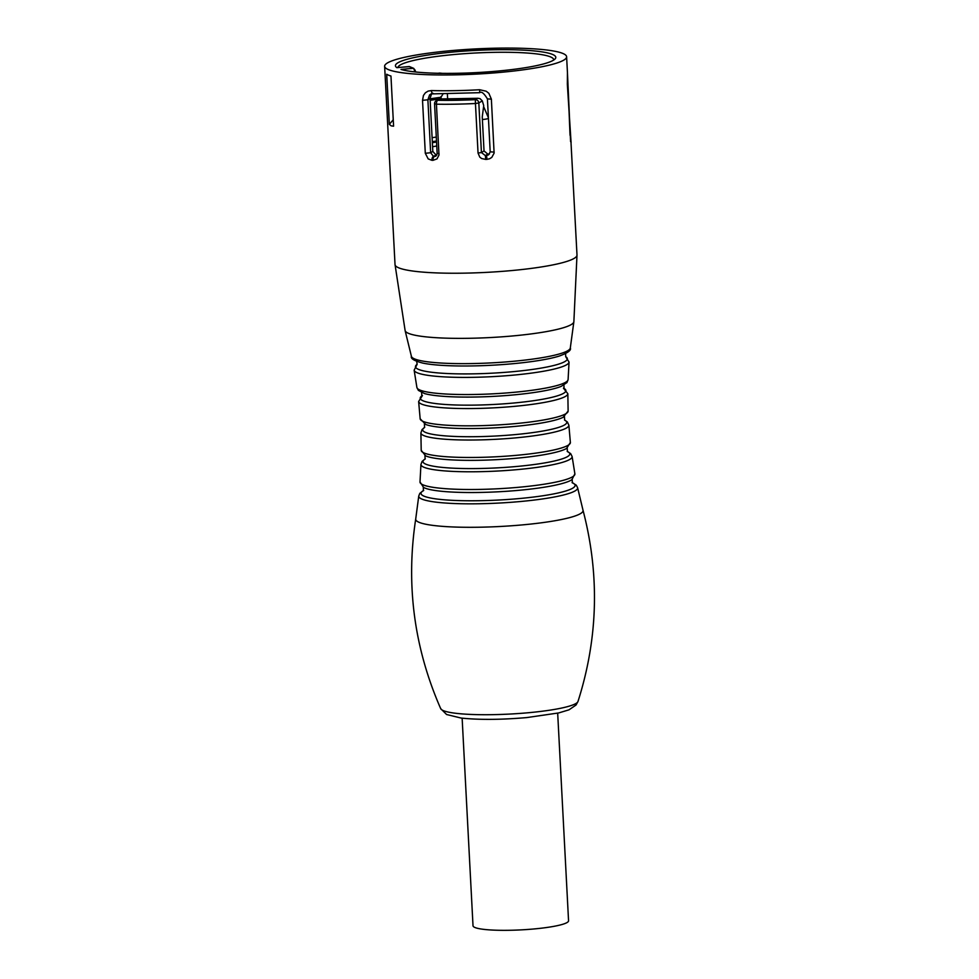 <?xml version="1.0" encoding="UTF-8"?>
<svg xmlns="http://www.w3.org/2000/svg" width="979" height="979" viewBox="0 0 979 979"><rect width="100%" height="100%" fill="white"/><g stroke="black" fill="none" stroke-linecap="round" stroke-linejoin="round"><path stroke-width="1.47" d="M553.624 60.098A78.014 10.781 -3 0 0 553.649 59.695A78.014 10.781 -3 0 0 476.394 52.952A78.014 10.781 -3 0 0 397.853 67.527M431.653 93.641L430.05 98.463L432.816 151.415L435.985 154.939A78.014 10.781 -3 0 0 436.83 154.963M439.644 98.952L477.936 98.292L480.016 98.634L482.292 100.849L483.724 105.585L482.255 116.954L484.03 150.937L487.787 154.095A78.014 10.781 -3 0 0 488.998 154.021L489.476 153.948M447.354 93.654L447.636 99.063M438.066 73.278A78.014 10.781 177 0 1 439.669 73.07L442.349 73.352M396.874 67.673A80.29 11.099 177 0 1 396.299 67.233A80.29 11.099 177 0 1 475.048 50.443A80.29 11.099 177 0 1 555.105 58.911A80.29 11.099 177 0 1 485.29 72.067A80.29 11.099 177 0 1 400.998 69.423L413.224 68.31L409.112 66.548L396.874 67.673M500.967 72.336A91.12 12.592 177 0 1 384.637 66.291A91.12 12.592 177 0 1 474.962 48.95A91.12 12.592 177 0 1 566.608 56.758A91.12 12.592 177 0 1 500.967 72.336M393.582 126.181L391.184 125.85L389.336 124.37L386.705 74.233A91.12 12.592 177 0 0 390.964 76.044L393.582 126.181M567.441 85.711L571.087 142.726A91.12 12.592 177 0 1 571.051 142.897L567.343 84.28L567.441 72.544L570.573 141.527M571.087 142.028L571.087 142.726A3.414 3.378 8.6 0 0 570.549 141.074M486.979 159.357A91.12 12.592 177 0 1 485.743 159.43L481.619 158.537L479.783 157.13L478.046 153.079L475.451 103.505A91.12 12.592 177 0 1 436.438 104.19L438.984 155.037L436.989 158.892L432.963 160.348A91.12 12.592 177 0 1 431.898 160.311L428.178 158.904L425.302 153.287L422.524 100.335L423.454 95.44L425.412 92.76L428.166 91.084L431.433 90.57A91.12 12.592 -3 0 0 479.624 89.738L486.184 91.218L488.864 93.311L491.372 99.148L494.114 153.14L491.788 157.399L489.561 158.769L486.979 159.357L486.551 155.526L488.325 154.951M436.756 145.993A65.495 9.056 -3 0 0 432.571 146.764M432.363 142.726A68.909 9.521 177 0 1 436.548 141.992M443.206 93.654L439.975 98.916A78.014 10.781 -3 0 0 439.706 98.952M432.791 93.446L429.61 94.816L427.884 99.797L430.65 152.736L433.538 156.432A3.414 1.811 92 0 0 431.898 160.311M435.985 154.939L433.538 156.432A87.694 12.115 -3 0 0 434.554 156.469L435.765 156.236M482.292 100.849L478.829 102.979L475.451 103.505L475.341 99.65A3.414 3.28 58.4 0 1 478.829 102.979L481.423 152.54L485.351 155.588A87.694 12.115 -3 0 0 486.551 155.526L488.998 154.021M435.251 101.645A3.414 3.28 58.4 0 1 437.784 100.299A87.694 12.115 -3 0 0 475.341 99.65L477.483 98.341A78.956 10.916 177 0 1 439.938 98.989L438.531 99.356M570.61 141.404A3.414 3.378 13.9 0 1 571.051 142.897M567.991 85.393A3.414 3.378 156.2 0 0 567.331 83.57A3.414 3.414 0 0 1 567.991 85.418L570.035 135.273M491.372 99.148L487.42 98.903C484.03 93.286 481.46 91.218 479.698 92.687L479.624 89.738M433.293 93.446A3.414 1.701 -88.4 0 1 433.024 93.482A3.414 1.701 -88.4 0 1 431.433 90.57M485.743 159.43L485.351 155.588L487.787 154.095M436.842 155.061L434.554 156.469A3.414 1.774 91.9 0 0 432.963 160.348M434.652 103.737L436.438 104.19A3.414 1.542 -89 0 1 437.784 100.299L439.938 98.989M389.336 124.37L393.252 119.744M411.4 356.295A79.58 11.002 -3 0 0 512.972 361.337A79.58 11.002 -3 0 0 570.304 347.973C571.442 350.188 567.906 352.832 559.694 355.915A77.194 10.671 177 0 1 512.458 363.76A77.194 10.671 177 0 1 422.793 363.087C414.301 360.884 410.507 358.62 411.4 356.295L405.135 330.669A84.512 11.687 -3 0 0 405.135 330.669A84.512 11.687 -3 0 0 512.984 335.919A84.512 11.687 -3 0 0 573.853 321.834A84.512 11.687 -3 0 0 573.865 321.797L576.998 255.017A91.12 12.592 -3 0 1 511.356 270.596A91.12 12.592 -3 0 1 395.026 264.55L384.637 66.291M462.137 718.17L473.016 925.779A47.836 6.608 -3 0 0 534.093 928.949A47.836 6.608 -3 0 0 562.656 924.311A47.836 6.608 -3 0 0 568.554 920.774L557.675 713.165M488.435 118.288A8.542 1.175 177 0 1 482.39 119.548L482.39 119.548M439.069 99.038A78.014 10.781 -3 0 0 430.148 100.323M432.106 137.696A78.014 10.781 177 0 1 436.291 137.06M430.05 98.463L427.884 99.797L422.524 100.335M425.302 153.287L430.65 152.736L432.816 151.415M436.499 141.013A74.6 10.316 -3 0 0 432.314 141.674M478.046 153.079L481.423 152.54L484.03 150.937M441.003 96.554L441.137 98.989M430.062 98.855A77.353 10.696 177 0 1 440.391 97.362M494.15 152.088L490.198 151.843M437.246 153.299L435.826 156.199M437.148 153.434L439.033 153.752M414.386 69.338A4.552 1.224 84.8 0 1 415.585 71.981M397.082 67.6L409.614 66.633A1.138 1.089 113.1 0 0 409.112 66.548A5.69 1.53 -95.2 0 0 408.892 66.511A5.69 1.53 -95.2 0 0 408.671 66.596M414.79 71.895A5.69 1.53 -95.2 0 0 413.224 68.31A1.138 1.089 113.1 0 1 413.738 68.383L409.614 66.633M528.464 712.724A68.824 9.509 -3 0 0 577.989 701.466L576.056 705.002L569.007 709.824L558.715 712.932L526.763 717.583C500.979 719.798 479.074 719.944 461.072 718.048L446.583 714.511L440.709 708.661A68.824 9.509 -3 0 0 528.464 712.724M440.709 708.661C414.068 647.878 405.734 584.647 415.72 518.968A83.79 11.577 -3 0 0 499.988 526.494A83.79 11.577 -3 0 0 583.007 510.206C599.809 574.477 598.132 638.235 577.989 701.466M572.091 482.561L576.239 485.143L577.598 487.689A79.556 10.989 177 0 1 498.764 503.071A79.556 10.989 177 0 1 418.755 496.01L415.72 518.968M423.65 490.418A77.182 10.671 -3 0 0 498.605 500.036A77.182 10.671 -3 0 0 572.14 482.635M574.881 473.812L571.907 479.661A76.032 10.512 177 0 1 518.772 490.32A76.032 10.512 177 0 1 423.577 487.432L420.003 481.925A77.549 10.72 -3 0 0 498.017 488.754A77.549 10.72 -3 0 0 574.881 473.812L572.115 456.52A75.689 10.463 177 0 1 497.087 471.058A75.689 10.463 177 0 1 420.946 464.45L420.003 481.925M425.278 458.87A73.511 10.157 -3 0 0 496.916 467.889A73.511 10.157 -3 0 0 567.22 451.429M570.378 442.471L566.584 448.431A72.935 10.084 177 0 1 516.251 458.245A72.935 10.084 177 0 1 425.596 455.822L421.203 450.291A74.698 10.328 -3 0 0 496.341 456.765A74.698 10.328 -3 0 0 570.378 442.471L568.872 425.192A74.086 10.243 177 0 1 495.423 439.314A74.086 10.243 177 0 1 420.897 432.951L421.203 450.291M568.101 379.546L566.963 382.569L561.187 386.375A73.523 10.157 177 0 1 513.094 394.965A73.523 10.157 177 0 1 424.482 393.534L418.363 390.376L416.895 387.464A75.713 10.463 -3 0 0 513.547 392.359A75.713 10.463 -3 0 0 568.101 379.546L569.044 362.083A77.574 10.72 177 0 1 513.155 375.153A77.574 10.72 177 0 1 414.141 370.197L417.127 364.323L416.662 361.08M416.883 364.506A76.044 10.512 -3 0 0 512.555 371.714A76.044 10.512 -3 0 0 565.715 356.711L565.581 353.272M421.888 395.908A72.948 10.084 -3 0 0 513.351 403.054A72.948 10.084 -3 0 0 564.014 388.455M568.126 411.045L563.145 417.299A72.116 9.961 177 0 1 514.354 426.465A72.116 9.961 177 0 1 425.767 424.494L420.162 418.804A74.086 10.243 -3 0 0 514.746 423.687A74.086 10.243 -3 0 0 568.126 411.045L567.832 393.705A74.698 10.328 177 0 1 514.012 406.395A74.698 10.328 177 0 1 418.633 401.525L422.451 395.553L421.827 395.993L421.631 392.371M420.897 432.951L422.047 429.573L424.702 427.346A72.116 9.961 -3 0 0 495.252 436.034A72.116 9.961 -3 0 0 564.516 420.04M566.608 56.758L567.441 72.532M570.598 134.98L576.998 255.017M436.181 100.776L438.751 99.185M567.331 83.509L567.71 84.218M440.048 98.084L440.097 98.965M487.42 98.891L490.198 151.831L488.692 154.706M479.698 92.687L430.907 93.923M435.117 101.792A3.414 3.414 0 0 0 434.554 103.86L437.148 153.422M413.738 68.383L415.634 71.981M577.598 487.689L583.007 510.206M423.454 490.724L423.271 487.236M572.372 482.916L572.189 479.441M425.131 459.078L424.935 455.455M567.392 451.613L567.208 448.003M416.895 387.464L414.141 370.197M569.044 362.083L565.764 356.748M570.304 347.973L573.853 321.834M567.832 393.705L563.427 388.161L564.088 388.528L563.904 384.918M420.162 418.804L418.633 401.525M424.58 427.493L424.384 423.834M564.638 420.162L564.442 416.491M405.135 330.645L395.026 264.55M423.687 490.344L419.832 493.343L418.755 496.01M425.302 458.821L422.096 461.403L420.946 464.45M567.196 451.392L570.659 453.62L572.115 456.52M564.504 420.015L567.367 421.949L568.872 425.192M483.736 106.858L488.411 117.749"/></g></svg>
